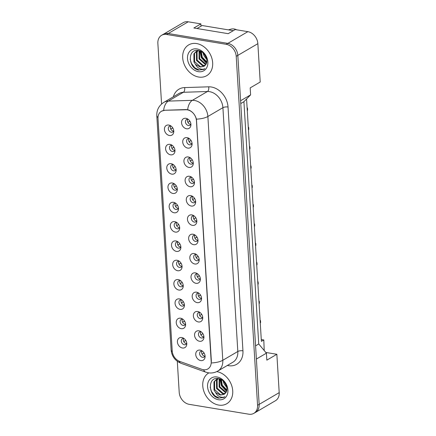 <?xml version="1.0" encoding="UTF-8"?>
<svg xmlns="http://www.w3.org/2000/svg" width="436" height="436" viewBox="0 0 436 436"><rect width="100%" height="100%" fill="white"/><g stroke="black" fill="none" stroke-linecap="round" stroke-linejoin="round"><path stroke-width="0.65" d="M170.601 154.824A5.575 4.349 59.6 0 1 165.598 148.818A5.575 4.349 59.6 0 1 169.964 144.365A5.575 4.349 59.6 0 1 171.223 144.763A5.575 4.349 59.6 0 1 174.961 151.134A5.575 4.349 59.6 0 1 170.601 154.824M172.122 145.286A3.346 2.611 -120.4 0 0 172.095 145.281A3.346 2.611 -120.4 0 0 170.596 145.537A3.346 2.611 -120.4 0 0 169.648 148.867A3.346 2.611 -120.4 0 0 172.476 151.559A3.346 2.611 -120.4 0 0 173.975 151.303A3.346 2.611 -120.4 0 0 174.94 150.093M171.784 174.144A5.575 4.349 59.6 0 1 166.781 168.138A5.575 4.349 59.6 0 1 171.146 163.68A5.575 4.349 59.6 0 1 172.405 164.078A5.575 4.349 59.6 0 1 176.144 170.449A5.575 4.349 59.6 0 1 171.784 174.144M173.305 164.601A3.346 2.611 -120.4 0 0 173.277 164.601A3.346 2.611 -120.4 0 0 171.779 164.852A3.346 2.611 -120.4 0 0 170.83 168.182A3.346 2.611 -120.4 0 0 173.659 170.874A3.346 2.611 -120.4 0 0 175.158 170.623A3.346 2.611 -120.4 0 0 176.122 169.408M172.967 193.459A5.575 4.349 59.6 0 1 167.964 187.453A5.575 4.349 59.6 0 1 172.324 183A5.575 4.349 59.6 0 1 173.588 183.398A5.575 4.349 59.6 0 1 177.321 189.769A5.575 4.349 59.6 0 1 172.967 193.459M174.487 183.921A3.346 2.611 -120.4 0 0 174.46 183.916A3.346 2.611 -120.4 0 0 172.961 184.172A3.346 2.611 -120.4 0 0 172.013 187.502A3.346 2.611 -120.4 0 0 174.841 190.194A3.346 2.611 -120.4 0 0 176.34 189.938A3.346 2.611 -120.4 0 0 177.305 188.728M174.149 212.779A5.575 4.349 59.6 0 1 169.146 206.773A5.575 4.349 59.6 0 1 173.506 202.315A5.575 4.349 59.6 0 1 174.771 202.713A5.575 4.349 59.6 0 1 178.504 209.084A5.575 4.349 59.6 0 1 174.149 212.779M175.67 203.236A3.346 2.611 -120.4 0 0 175.637 203.236A3.346 2.611 -120.4 0 0 174.138 203.487A3.346 2.611 -120.4 0 0 173.19 206.817A3.346 2.611 -120.4 0 0 176.024 209.509A3.346 2.611 -120.4 0 0 177.523 209.258A3.346 2.611 -120.4 0 0 178.488 208.043M175.327 232.094A5.575 4.349 59.6 0 1 170.329 226.088A5.575 4.349 59.6 0 1 174.689 221.635A5.575 4.349 59.6 0 1 175.953 222.033A5.575 4.349 59.6 0 1 179.686 228.404A5.575 4.349 59.6 0 1 175.327 232.094M176.853 222.556A3.346 2.611 -120.4 0 0 176.82 222.551A3.346 2.611 -120.4 0 0 175.321 222.801A3.346 2.611 -120.4 0 0 174.373 226.137A3.346 2.611 -120.4 0 0 177.207 228.829A3.346 2.611 -120.4 0 0 178.706 228.573A3.346 2.611 -120.4 0 0 179.665 227.363M176.509 251.414A5.575 4.349 59.6 0 1 171.506 245.408A5.575 4.349 59.6 0 1 175.871 240.95A5.575 4.349 59.6 0 1 177.13 241.348A5.575 4.349 59.6 0 1 180.869 247.719A5.575 4.349 59.6 0 1 176.509 251.414M178.03 241.871A3.346 2.611 -120.4 0 0 178.002 241.866A3.346 2.611 -120.4 0 0 176.504 242.122A3.346 2.611 -120.4 0 0 175.555 245.452A3.346 2.611 -120.4 0 0 178.384 248.144A3.346 2.611 -120.4 0 0 179.883 247.893A3.346 2.611 -120.4 0 0 180.847 246.678M177.692 270.729A5.575 4.349 59.6 0 1 172.689 264.723A5.575 4.349 59.6 0 1 177.054 260.27A5.575 4.349 59.6 0 1 178.313 260.663A5.575 4.349 59.6 0 1 182.052 267.039A5.575 4.349 59.6 0 1 177.692 270.729M179.212 261.191A3.346 2.611 -120.4 0 0 179.185 261.186A3.346 2.611 -120.4 0 0 177.686 261.437A3.346 2.611 -120.4 0 0 176.738 264.772A3.346 2.611 -120.4 0 0 179.567 267.464A3.346 2.611 -120.4 0 0 181.065 267.208A3.346 2.611 -120.4 0 0 182.03 265.998M178.874 290.049A5.575 4.349 59.6 0 1 173.871 284.043A5.575 4.349 59.6 0 1 178.231 279.585A5.575 4.349 59.6 0 1 179.496 279.983A5.575 4.349 59.6 0 1 183.229 286.354A5.575 4.349 59.6 0 1 178.874 290.049M180.395 280.506A3.346 2.611 -120.4 0 0 180.368 280.501A3.346 2.611 -120.4 0 0 178.864 280.757A3.346 2.611 -120.4 0 0 177.921 284.087A3.346 2.611 -120.4 0 0 180.749 286.779A3.346 2.611 -120.4 0 0 182.248 286.528A3.346 2.611 -120.4 0 0 183.213 285.313M180.057 309.364A5.575 4.349 59.6 0 1 175.054 303.358A5.575 4.349 59.6 0 1 179.414 298.905A5.575 4.349 59.6 0 1 180.678 299.298A5.575 4.349 59.6 0 1 184.412 305.674A5.575 4.349 59.6 0 1 180.057 309.364M181.578 299.826A3.346 2.611 -120.4 0 0 181.545 299.821A3.346 2.611 -120.4 0 0 180.046 300.072A3.346 2.611 -120.4 0 0 179.098 303.407A3.346 2.611 -120.4 0 0 181.932 306.099A3.346 2.611 -120.4 0 0 183.431 305.843A3.346 2.611 -120.4 0 0 184.395 304.633M181.234 328.684A5.575 4.349 59.6 0 1 176.237 322.678A5.575 4.349 59.6 0 1 180.597 318.22A5.575 4.349 59.6 0 1 181.861 318.618A5.575 4.349 59.6 0 1 185.594 324.989A5.575 4.349 59.6 0 1 181.234 328.684M182.76 319.141A3.346 2.611 -120.4 0 0 182.728 319.136A3.346 2.611 -120.4 0 0 181.229 319.392A3.346 2.611 -120.4 0 0 180.281 322.722A3.346 2.611 -120.4 0 0 183.115 325.414A3.346 2.611 -120.4 0 0 184.613 325.163A3.346 2.611 -120.4 0 0 185.573 323.948M182.417 347.999A5.575 4.349 59.6 0 1 177.414 341.993A5.575 4.349 59.6 0 1 181.779 337.54A5.575 4.349 59.6 0 1 183.038 337.933A5.575 4.349 59.6 0 1 186.777 344.309A5.575 4.349 59.6 0 1 182.417 347.999M183.938 338.461A3.346 2.611 -120.4 0 0 183.91 338.456A3.346 2.611 -120.4 0 0 182.412 338.707A3.346 2.611 -120.4 0 0 181.463 342.042A3.346 2.611 -120.4 0 0 184.292 344.734A3.346 2.611 -120.4 0 0 185.791 344.478A3.346 2.611 -120.4 0 0 186.755 343.268M169.419 135.509A5.575 4.349 59.6 0 1 164.421 129.503A5.575 4.349 59.6 0 1 168.781 125.045A5.575 4.349 59.6 0 1 170.045 125.443A5.575 4.349 59.6 0 1 173.779 131.814A5.575 4.349 59.6 0 1 169.419 135.509M170.945 125.966A3.346 2.611 -120.4 0 0 170.912 125.966A3.346 2.611 -120.4 0 0 169.413 126.217A3.346 2.611 -120.4 0 0 168.465 129.547A3.346 2.611 -120.4 0 0 171.299 132.239A3.346 2.611 -120.4 0 0 172.798 131.988A3.346 2.611 -120.4 0 0 173.757 130.773M187.742 148.098A5.575 4.349 59.6 0 1 182.739 142.092A5.575 4.349 59.6 0 1 187.099 137.634A5.575 4.349 59.6 0 1 188.363 138.032A5.575 4.349 59.6 0 1 192.096 144.403A5.575 4.349 59.6 0 1 187.742 148.098M189.262 138.561A3.346 2.611 -120.4 0 0 189.235 138.555A3.346 2.611 -120.4 0 0 187.736 138.806A3.346 2.611 -120.4 0 0 186.788 142.136A3.346 2.611 -120.4 0 0 189.616 144.828A3.346 2.611 -120.4 0 0 191.115 144.578A3.346 2.611 -120.4 0 0 192.08 143.362M188.924 167.413A5.575 4.349 59.6 0 1 183.921 161.407A5.575 4.349 59.6 0 1 188.281 156.955A5.575 4.349 59.6 0 1 189.546 157.352A5.575 4.349 59.6 0 1 193.279 163.723A5.575 4.349 59.6 0 1 188.924 167.413M190.445 157.876A3.346 2.611 -120.4 0 0 190.412 157.87A3.346 2.611 -120.4 0 0 188.913 158.126A3.346 2.611 -120.4 0 0 187.965 161.456A3.346 2.611 -120.4 0 0 190.799 164.149A3.346 2.611 -120.4 0 0 192.298 163.892A3.346 2.611 -120.4 0 0 193.262 162.683M190.101 186.733A5.575 4.349 59.6 0 1 185.104 180.727A5.575 4.349 59.6 0 1 189.464 176.269A5.575 4.349 59.6 0 1 190.728 176.667A5.575 4.349 59.6 0 1 194.461 183.038A5.575 4.349 59.6 0 1 190.101 186.733M191.627 177.196A3.346 2.611 -120.4 0 0 191.595 177.19A3.346 2.611 -120.4 0 0 190.096 177.441A3.346 2.611 -120.4 0 0 189.148 180.771A3.346 2.611 -120.4 0 0 191.982 183.463A3.346 2.611 -120.4 0 0 193.48 183.213A3.346 2.611 -120.4 0 0 194.445 181.997M191.284 206.048A5.575 4.349 59.6 0 1 186.281 200.042A5.575 4.349 59.6 0 1 190.646 195.59A5.575 4.349 59.6 0 1 191.905 195.987A5.575 4.349 59.6 0 1 195.644 202.359A5.575 4.349 59.6 0 1 191.284 206.048M192.805 196.511A3.346 2.611 -120.4 0 0 192.777 196.505A3.346 2.611 -120.4 0 0 191.279 196.761A3.346 2.611 -120.4 0 0 190.33 200.091A3.346 2.611 -120.4 0 0 193.159 202.784A3.346 2.611 -120.4 0 0 194.663 202.527A3.346 2.611 -120.4 0 0 195.622 201.318M192.467 225.368A5.575 4.349 59.6 0 1 187.464 219.363A5.575 4.349 59.6 0 1 191.829 214.904A5.575 4.349 59.6 0 1 193.088 215.302A5.575 4.349 59.6 0 1 196.827 221.673A5.575 4.349 59.6 0 1 192.467 225.368M193.987 215.831A3.346 2.611 -120.4 0 0 193.96 215.825A3.346 2.611 -120.4 0 0 192.461 216.076A3.346 2.611 -120.4 0 0 191.513 219.406A3.346 2.611 -120.4 0 0 194.342 222.098A3.346 2.611 -120.4 0 0 195.84 221.848A3.346 2.611 -120.4 0 0 196.805 220.632M193.649 244.683A5.575 4.349 59.6 0 1 188.646 238.677A5.575 4.349 59.6 0 1 193.006 234.225A5.575 4.349 59.6 0 1 194.271 234.623A5.575 4.349 59.6 0 1 198.004 240.994A5.575 4.349 59.6 0 1 193.649 244.683M195.17 235.146A3.346 2.611 -120.4 0 0 195.143 235.14A3.346 2.611 -120.4 0 0 193.644 235.396A3.346 2.611 -120.4 0 0 192.696 238.726A3.346 2.611 -120.4 0 0 195.524 241.419A3.346 2.611 -120.4 0 0 197.023 241.163A3.346 2.611 -120.4 0 0 197.988 239.953M194.832 264.003A5.575 4.349 59.6 0 1 189.829 257.998A5.575 4.349 59.6 0 1 194.189 253.539A5.575 4.349 59.6 0 1 195.453 253.937A5.575 4.349 59.6 0 1 199.187 260.308A5.575 4.349 59.6 0 1 194.832 264.003M196.353 254.46A3.346 2.611 -120.4 0 0 196.32 254.46A3.346 2.611 -120.4 0 0 194.821 254.711A3.346 2.611 -120.4 0 0 193.873 258.041A3.346 2.611 -120.4 0 0 196.707 260.733A3.346 2.611 -120.4 0 0 198.206 260.483A3.346 2.611 -120.4 0 0 199.17 259.267M196.009 283.318A5.575 4.349 59.6 0 1 191.012 277.312A5.575 4.349 59.6 0 1 195.372 272.86A5.575 4.349 59.6 0 1 196.636 273.258A5.575 4.349 59.6 0 1 200.369 279.629A5.575 4.349 59.6 0 1 196.009 283.318M197.535 273.781A3.346 2.611 -120.4 0 0 197.503 273.775A3.346 2.611 -120.4 0 0 196.004 274.031A3.346 2.611 -120.4 0 0 195.055 277.361A3.346 2.611 -120.4 0 0 197.89 280.054A3.346 2.611 -120.4 0 0 199.388 279.798A3.346 2.611 -120.4 0 0 200.347 278.588M197.192 302.639A5.575 4.349 59.6 0 1 192.189 296.633A5.575 4.349 59.6 0 1 196.554 292.175A5.575 4.349 59.6 0 1 197.813 292.572A5.575 4.349 59.6 0 1 201.552 298.943A5.575 4.349 59.6 0 1 197.192 302.639M198.712 293.096A3.346 2.611 -120.4 0 0 198.685 293.096A3.346 2.611 -120.4 0 0 197.186 293.346A3.346 2.611 -120.4 0 0 196.238 296.676A3.346 2.611 -120.4 0 0 199.067 299.368A3.346 2.611 -120.4 0 0 200.565 299.118A3.346 2.611 -120.4 0 0 201.53 297.902M198.375 321.953A5.575 4.349 59.6 0 1 193.371 315.947A5.575 4.349 59.6 0 1 197.737 311.495A5.575 4.349 59.6 0 1 198.996 311.893A5.575 4.349 59.6 0 1 202.735 318.264A5.575 4.349 59.6 0 1 198.375 321.953M199.895 312.416A3.346 2.611 -120.4 0 0 199.868 312.41A3.346 2.611 -120.4 0 0 198.369 312.667A3.346 2.611 -120.4 0 0 197.421 315.996A3.346 2.611 -120.4 0 0 200.249 318.689A3.346 2.611 -120.4 0 0 201.748 318.433A3.346 2.611 -120.4 0 0 202.713 317.223M199.557 341.274A5.575 4.349 59.6 0 1 194.554 335.268A5.575 4.349 59.6 0 1 198.914 330.81A5.575 4.349 59.6 0 1 200.179 331.207A5.575 4.349 59.6 0 1 203.912 337.578A5.575 4.349 59.6 0 1 199.557 341.274M201.078 331.731A3.346 2.611 -120.4 0 0 201.05 331.731A3.346 2.611 -120.4 0 0 199.552 331.981A3.346 2.611 -120.4 0 0 198.603 335.311A3.346 2.611 -120.4 0 0 201.432 338.004A3.346 2.611 -120.4 0 0 202.931 337.753A3.346 2.611 -120.4 0 0 203.895 336.538M200.74 360.588A5.575 4.349 59.6 0 1 195.737 354.582A5.575 4.349 59.6 0 1 200.097 350.13A5.575 4.349 59.6 0 1 201.361 350.528A5.575 4.349 59.6 0 1 205.094 356.899A5.575 4.349 59.6 0 1 200.74 360.588M202.26 351.051A3.346 2.611 -120.4 0 0 202.228 351.045A3.346 2.611 -120.4 0 0 200.729 351.302A3.346 2.611 -120.4 0 0 199.781 354.632A3.346 2.611 -120.4 0 0 202.615 357.324A3.346 2.611 -120.4 0 0 204.113 357.068A3.346 2.611 -120.4 0 0 205.078 355.858M186.559 128.778A5.575 4.349 59.6 0 1 181.556 122.772A5.575 4.349 59.6 0 1 185.921 118.32A5.575 4.349 59.6 0 1 187.18 118.717A5.575 4.349 59.6 0 1 190.919 125.088A5.575 4.349 59.6 0 1 186.559 128.778M188.08 119.241A3.346 2.611 -120.4 0 0 188.052 119.235A3.346 2.611 -120.4 0 0 186.554 119.491A3.346 2.611 -120.4 0 0 185.605 122.821A3.346 2.611 -120.4 0 0 188.434 125.514A3.346 2.611 -120.4 0 0 189.933 125.257A3.346 2.611 -120.4 0 0 190.897 124.047M174.803 150.415A3.346 2.611 59.6 0 1 174.482 150.382A3.346 2.611 59.6 0 1 171.948 148.398A3.346 2.611 59.6 0 1 171.773 145.248M175.986 169.735A3.346 2.611 59.6 0 1 175.664 169.702A3.346 2.611 59.6 0 1 173.13 167.713A3.346 2.611 59.6 0 1 172.956 164.568M177.169 189.05A3.346 2.611 59.6 0 1 176.847 189.017A3.346 2.611 59.6 0 1 174.307 187.033A3.346 2.611 59.6 0 1 174.138 183.883M178.346 208.37A3.346 2.611 59.6 0 1 178.03 208.337A3.346 2.611 59.6 0 1 175.49 206.348A3.346 2.611 59.6 0 1 175.321 203.203M179.528 227.685A3.346 2.611 59.6 0 1 179.207 227.652A3.346 2.611 59.6 0 1 176.673 225.668A3.346 2.611 59.6 0 1 176.498 222.518M180.711 247.005A3.346 2.611 59.6 0 1 180.39 246.972A3.346 2.611 59.6 0 1 177.855 244.983A3.346 2.611 59.6 0 1 177.681 241.838M181.894 266.32A3.346 2.611 59.6 0 1 181.572 266.287A3.346 2.611 59.6 0 1 179.033 264.303A3.346 2.611 59.6 0 1 178.864 261.153M183.071 285.64A3.346 2.611 59.6 0 1 182.755 285.607A3.346 2.611 59.6 0 1 180.215 283.618A3.346 2.611 59.6 0 1 180.046 280.473M184.254 304.955A3.346 2.611 59.6 0 1 183.938 304.922A3.346 2.611 59.6 0 1 181.398 302.938A3.346 2.611 59.6 0 1 181.229 299.788M185.436 324.275A3.346 2.611 59.6 0 1 185.115 324.242A3.346 2.611 59.6 0 1 182.58 322.253A3.346 2.611 59.6 0 1 182.406 319.103M186.619 343.59A3.346 2.611 59.6 0 1 186.297 343.557A3.346 2.611 59.6 0 1 183.763 341.573A3.346 2.611 59.6 0 1 183.589 338.423M173.621 131.1A3.346 2.611 59.6 0 1 173.299 131.067A3.346 2.611 59.6 0 1 170.765 129.078A3.346 2.611 59.6 0 1 170.59 125.933M191.944 143.689A3.346 2.611 59.6 0 1 191.622 143.657A3.346 2.611 59.6 0 1 189.082 141.667A3.346 2.611 59.6 0 1 188.913 138.523M193.121 163.004A3.346 2.611 59.6 0 1 192.805 162.971A3.346 2.611 59.6 0 1 190.265 160.988A3.346 2.611 59.6 0 1 190.096 157.837M194.303 182.324A3.346 2.611 59.6 0 1 193.982 182.292A3.346 2.611 59.6 0 1 191.448 180.302A3.346 2.611 59.6 0 1 191.273 177.158M195.486 201.639A3.346 2.611 59.6 0 1 195.165 201.606A3.346 2.611 59.6 0 1 192.63 199.623A3.346 2.611 59.6 0 1 192.456 196.473M196.669 220.959A3.346 2.611 59.6 0 1 196.347 220.927A3.346 2.611 59.6 0 1 193.813 218.937A3.346 2.611 59.6 0 1 193.639 215.793M197.851 240.274A3.346 2.611 59.6 0 1 197.53 240.241A3.346 2.611 59.6 0 1 194.99 238.258A3.346 2.611 59.6 0 1 194.821 235.108M199.029 259.594A3.346 2.611 59.6 0 1 198.712 259.562A3.346 2.611 59.6 0 1 196.173 257.572A3.346 2.611 59.6 0 1 196.004 254.428M200.211 278.909A3.346 2.611 59.6 0 1 199.89 278.877A3.346 2.611 59.6 0 1 197.355 276.893A3.346 2.611 59.6 0 1 197.181 273.743M201.394 298.229A3.346 2.611 59.6 0 1 201.072 298.197A3.346 2.611 59.6 0 1 198.538 296.208A3.346 2.611 59.6 0 1 198.364 293.063M202.577 317.544A3.346 2.611 59.6 0 1 202.255 317.512A3.346 2.611 59.6 0 1 199.721 315.528A3.346 2.611 59.6 0 1 199.546 312.378M203.754 336.865A3.346 2.611 59.6 0 1 203.438 336.832A3.346 2.611 59.6 0 1 200.898 334.843A3.346 2.611 59.6 0 1 200.729 331.698M204.936 356.179A3.346 2.611 59.6 0 1 204.62 356.147A3.346 2.611 59.6 0 1 202.081 354.163A3.346 2.611 59.6 0 1 201.912 351.013M190.761 124.369A3.346 2.611 59.6 0 1 190.439 124.336A3.346 2.611 59.6 0 1 187.905 122.353A3.346 2.611 59.6 0 1 187.731 119.202M164.399 110.466A10.033 7.832 59.6 0 0 161.358 111.322A10.033 7.832 59.6 0 0 158.006 118.587L172.22 350.991A10.033 7.832 -120.4 0 0 179.752 361.417L201.863 369.33A10.033 7.832 59.6 0 0 207.83 368.954A10.033 7.832 59.6 0 0 211.188 361.695L196.445 120.679A10.033 7.832 -120.4 0 0 187.442 109.872A10.033 7.832 -120.4 0 0 185.987 109.774L164.754 110.259M201.018 26.176L200.876 23.887L188.238 21.8A11.145 8.698 -120.4 0 0 183.24 22.645L163.773 34.057M254.858 412.75A11.145 8.698 -120.4 0 0 255.431 412.451A11.145 8.698 -120.4 0 0 259.158 404.385L256.39 359.051L266.407 353.176L258.739 343.971L243.92 101.702L250.607 94.868L250.182 87.898L260.205 82.023L257.856 43.665A11.145 8.698 -120.4 0 0 247.855 31.659L235.211 29.566L228.197 33.676L193.862 28.002L200.876 23.887M255.431 412.451L275.476 400.706A11.145 8.698 -120.4 0 0 279.204 392.634L276.855 354.277L265.802 352.452M261.278 339.54L263.796 339.96L261.387 341.366L246.563 98.999M243.92 101.702L240.759 103.555M250.607 94.868L240.59 100.743L237.816 55.41A11.145 8.698 -120.4 0 0 237.816 55.377A11.145 8.698 -120.4 0 0 227.81 43.371L168.192 33.512A11.145 8.698 -120.4 0 0 163.195 34.357L161.593 35.294A11.145 8.698 -120.4 0 0 157.865 43.366L161.576 104.008M258.739 343.971L255.578 345.824M266.407 353.176L266.837 360.152L276.855 354.277M263.796 339.96L264.216 350.544M196.652 43.567A17.832 13.919 -120.4 0 0 188.657 44.913A17.832 13.919 -120.4 0 0 183.605 62.68A17.832 13.919 -120.4 0 0 198.702 77.041A17.832 13.919 -120.4 0 0 206.697 75.69A17.832 13.919 -120.4 0 0 211.754 57.923A17.832 13.919 -120.4 0 0 196.652 43.567A17.832 13.919 -120.4 0 0 188.657 44.913A17.832 13.919 -120.4 0 0 183.605 62.68A17.832 13.919 -120.4 0 0 198.702 77.041A17.832 13.919 -120.4 0 0 206.697 75.69A17.832 13.919 -120.4 0 0 211.754 57.923A17.832 13.919 -120.4 0 0 196.652 43.567M208.866 372.884A17.832 13.919 -120.4 0 0 208.724 372.965A17.832 13.919 -120.4 0 0 203.667 390.727A17.832 13.919 -120.4 0 0 218.768 405.088A17.832 13.919 -120.4 0 0 226.758 403.736A17.832 13.919 -120.4 0 0 231.821 385.985A17.832 13.919 -120.4 0 0 216.746 371.619A17.832 13.919 -120.4 0 1 231.821 385.985A17.832 13.919 -120.4 0 1 226.758 403.736L226.758 403.736A17.832 13.919 -120.4 0 1 218.768 405.088A17.832 13.919 -120.4 0 1 203.667 390.727A17.832 13.919 -120.4 0 1 208.724 372.965A17.832 13.919 -120.4 0 1 208.866 372.884M161.522 111.196L164.688 110.259L186.276 109.567L188.859 110.052C192.614 111.72 195.137 114.75 196.429 119.142L211.384 361.542M177.31 361.291L179.207 392.335A11.145 8.698 -120.4 0 0 189.213 404.341L248.831 414.2A11.145 8.698 -120.4 0 0 253.828 413.355L255.431 412.418A11.145 8.698 -120.4 0 0 259.158 404.346L237.816 55.377L236.208 56.32A11.145 8.698 -120.4 0 0 226.208 44.309L166.59 34.455A11.145 8.698 -120.4 0 0 161.593 35.294M253.828 413.355A11.145 8.698 -120.4 0 0 257.556 405.289L236.208 56.32M189.916 121.224A14.317 0.469 152 0 1 188.815 121.846L188.232 122.102A12.829 0.42 -28 0 0 189.883 121.175M172.781 127.955A14.317 0.469 152 0 1 171.675 128.571L171.097 128.833A12.829 0.42 -28 0 0 172.749 127.901M206.746 59.503L204.13 56.01L203.247 53.045M206.468 58.228L204.157 53.988M206.675 62.468L201.585 57.503L200.811 51.344M206.778 61.879L202.222 57.127L201.328 51.622M205.961 64.31L204.969 64.196L199.039 58.991L199.078 50.69M206.179 63.912L205.607 63.82L199.677 58.62L199.465 50.799M204.909 65.629L202.424 65.683L196.494 60.484L196.44 52.353L197.557 50.854M205.182 65.346L203.062 65.313L197.132 60.114L197.072 51.982L197.928 50.761M195.535 64.435L200.162 67.008L203.928 66.376L205.345 65.155C209.367 61.133 204.833 51.399 198.554 50.571C187.333 48.047 187.976 67.88 198.402 70.109L203.841 69.384L204.871 68.643C203.296 69.477 201.525 69.46 199.563 68.583C197.879 67.787 196.532 66.403 195.535 64.435L193.949 61.977L193.895 53.846L196.189 51.443L198.827 50.631M203.972 66.348L200.516 66.806L194.587 61.601L194.527 53.475L196.511 51.263M196.821 51.067L198.129 50.5M196.985 48.93A12.115 9.456 -120.4 0 0 187.502 58.62A12.115 9.456 -120.4 0 0 198.375 71.673A12.115 9.456 -120.4 0 0 207.858 61.983A12.115 9.456 -120.4 0 0 196.985 48.93M236.699 29.812A10.219 7.973 -120.4 0 0 231.075 29.125L228.404 29.877M203.928 69.335L199.23 70.038L194.756 67.776L191.371 63.334L190.123 59.094M201.247 56.696L200.228 51.077M203.792 55.203L203.056 52.865M206.446 63.269L201.236 57.552L199.928 50.963M197.012 28.52L202.119 25.528L233.304 30.684M226.813 387.555L224.197 384.056L223.314 381.091M226.535 386.28L224.224 382.04M226.736 390.514L221.651 385.549L220.872 379.391M226.845 389.926L222.289 385.179L221.395 379.674M226.022 392.362L225.036 392.242L219.106 387.043L219.145 378.737M226.24 391.959L225.668 391.871L219.744 386.667L219.526 378.846M224.971 393.681L222.491 393.735L216.561 388.536L216.501 380.405L217.619 378.9M225.249 393.392L223.123 393.359L217.199 388.16L217.139 380.029L217.989 378.808M215.597 392.487L220.229 395.06L223.995 394.422L225.407 393.201C229.434 389.185 224.9 379.445 218.616 378.617C207.394 376.094 208.043 395.932 218.469 398.161L223.908 397.436L224.938 396.689C223.357 397.528 221.586 397.507 219.624 396.629C217.94 395.834 216.599 394.449 215.597 392.487L214.016 390.024L213.956 381.892L216.251 379.489L218.888 378.677M224.033 394.395L220.578 394.853L214.654 389.653L214.594 381.522L216.578 379.309M216.888 379.113L218.191 378.546M217.046 376.982A12.115 9.456 -120.4 0 0 207.563 386.667A12.115 9.456 -120.4 0 0 218.436 399.719A12.115 9.456 -120.4 0 0 227.919 390.035A12.115 9.456 -120.4 0 0 217.046 376.982M223.995 397.381L219.292 398.09L214.823 395.828L211.433 391.381L210.185 387.141M221.314 384.743L220.294 379.129M223.859 383.249L223.118 380.917M226.507 391.321L221.297 385.604L219.995 379.009M191.099 140.545A14.317 0.469 152 0 1 189.992 141.16L189.415 141.422A12.829 0.42 -28 0 0 191.066 140.49M247.103 107.801L247.365 107.894A1.858 1.45 59.6 0 1 247.539 108.613L247.604 109.659A1.858 1.45 59.6 0 1 247.517 110.335L247.277 110.597M192.281 159.859A14.317 0.469 152 0 1 191.175 160.481L190.597 160.737A12.829 0.42 -28 0 0 192.249 159.81M248.286 127.116L248.547 127.208A1.858 1.45 59.6 0 1 248.722 127.928L248.782 128.974A1.858 1.45 59.6 0 1 248.694 129.65L248.455 129.917M193.464 179.18A14.317 0.469 152 0 1 192.358 179.796L191.78 180.057A12.829 0.42 -28 0 0 193.431 179.125M249.468 146.436L249.73 146.529A1.858 1.45 59.6 0 1 249.904 147.248L249.964 148.295A1.858 1.45 59.6 0 1 249.877 148.97L249.637 149.232M194.647 198.494A14.317 0.469 152 0 1 193.54 199.116L192.957 199.372A12.829 0.42 -28 0 0 194.614 198.445M250.651 165.751L250.913 165.844A1.858 1.45 59.6 0 1 251.082 166.563L251.147 167.609A1.858 1.45 59.6 0 1 251.06 168.285L250.82 168.547M173.964 147.27A14.317 0.469 152 0 1 172.858 147.891L172.275 148.147A12.829 0.42 -28 0 0 173.931 147.221M175.141 166.59A14.317 0.469 152 0 1 174.04 167.206L173.457 167.468A12.829 0.42 -28 0 0 175.109 166.536M176.324 185.905A14.317 0.469 152 0 1 175.218 186.526L174.64 186.782A12.829 0.42 -28 0 0 176.291 185.856M195.824 217.815A14.317 0.469 152 0 1 194.723 218.431L194.14 218.692A12.829 0.42 -28 0 0 195.791 217.76M251.828 185.071L252.09 185.164A1.858 1.45 59.6 0 1 252.264 185.883L252.33 186.93A1.858 1.45 59.6 0 1 252.242 187.605L252.003 187.867M197.007 237.13A14.317 0.469 152 0 1 195.9 237.751L195.323 238.007A12.829 0.42 -28 0 0 196.974 237.08M253.011 204.386L253.272 204.479A1.858 1.45 59.6 0 1 253.447 205.198L253.512 206.244A1.858 1.45 59.6 0 1 253.425 206.92L253.185 207.182M198.189 256.45A14.317 0.469 152 0 1 197.083 257.066L196.505 257.327A12.829 0.42 -28 0 0 198.157 256.395M254.193 223.706L254.455 223.799A1.858 1.45 59.6 0 1 254.629 224.518L254.689 225.565A1.858 1.45 59.6 0 1 254.602 226.24L254.362 226.502M177.507 205.225A14.317 0.469 152 0 1 176.4 205.841L175.822 206.103A12.829 0.42 -28 0 0 177.474 205.171M178.689 224.54A14.317 0.469 152 0 1 177.583 225.161L177.005 225.417A12.829 0.42 -28 0 0 178.656 224.491M179.866 243.86A14.317 0.469 152 0 1 178.765 244.476L178.182 244.738A12.829 0.42 -28 0 0 179.834 243.806M199.372 275.765A14.317 0.469 152 0 1 198.266 276.386L197.688 276.642A12.829 0.42 -28 0 0 199.339 275.716M255.376 243.021L255.638 243.114A1.858 1.45 59.6 0 1 255.807 243.833L255.872 244.879A1.858 1.45 59.6 0 1 255.785 245.555L255.545 245.817M200.549 295.085A14.317 0.469 152 0 1 199.448 295.701L198.865 295.962A12.829 0.42 -28 0 0 200.516 295.03M256.559 262.341L256.82 262.434A1.858 1.45 59.6 0 1 256.989 263.153L257.055 264.2A1.858 1.45 59.6 0 1 256.968 264.875L256.728 265.137M201.732 314.4A14.317 0.469 152 0 1 200.631 315.021L200.048 315.277A12.829 0.42 -28 0 0 201.699 314.351M257.736 281.656L257.998 281.749A1.858 1.45 59.6 0 1 258.172 282.468L258.237 283.514A1.858 1.45 59.6 0 1 258.15 284.19L257.91 284.452M202.914 333.72A14.317 0.469 152 0 1 201.808 334.336L201.23 334.597A12.829 0.42 -28 0 0 202.882 333.665M258.919 300.976L259.18 301.069A1.858 1.45 59.6 0 1 259.355 301.788L259.42 302.829A1.858 1.45 59.6 0 1 259.327 303.505L259.088 303.772M204.097 353.035A14.317 0.469 152 0 1 202.991 353.656L202.413 353.912A12.829 0.42 -28 0 0 204.064 352.986M260.101 320.291L260.363 320.384A1.858 1.45 59.6 0 1 260.537 321.103L260.597 322.15A1.858 1.45 59.6 0 1 260.51 322.825L260.27 323.087M181.049 263.175A14.317 0.469 152 0 1 179.948 263.796L179.365 264.053A12.829 0.42 -28 0 0 181.016 263.126M182.232 282.495A14.317 0.469 152 0 1 181.125 283.111L180.548 283.373A12.829 0.42 -28 0 0 182.199 282.441M183.414 301.81A14.317 0.469 152 0 1 182.308 302.431L181.73 302.688A12.829 0.42 -28 0 0 183.382 301.761M184.597 321.13A14.317 0.469 152 0 1 183.491 321.746L182.913 322.008A12.829 0.42 -28 0 0 184.564 321.076M185.774 340.445A14.317 0.469 152 0 1 184.673 341.066L184.09 341.323A12.829 0.42 -28 0 0 185.741 340.396M185.987 109.774L186.341 109.567M279.204 392.634L259.158 404.385M188.238 21.8L168.242 33.523M247.855 31.659L227.859 43.377M257.856 43.665L237.816 55.41M173.354 96.787A18.579 14.497 59.6 0 1 184.613 87.587L208.67 86.819A18.579 14.497 59.6 0 1 228.033 107.016L242.945 350.822A3.717 1.264 -3.5 0 0 237.822 351.481L222.91 107.676A14.862 11.598 -120.4 0 0 209.569 91.664A14.862 11.598 -120.4 0 0 207.416 91.516L183.36 92.285A14.862 11.598 -120.4 0 0 178.853 93.56L163.822 102.373A14.862 11.598 59.6 0 1 168.329 101.098A13.004 7.483 88.2 0 0 163.62 110.39M242.945 350.822A18.579 14.497 59.6 0 1 228.404 365.673A18.579 14.497 59.6 0 1 227.352 365.461M232.851 362.24A14.862 11.598 -120.4 0 0 237.822 351.481L222.791 360.289A14.862 11.598 59.6 0 1 217.82 371.047L232.851 362.24M184.613 87.587A3.717 2.136 -91.8 0 1 183.36 92.285L168.329 101.098L192.385 100.329A14.862 11.598 59.6 0 1 194.538 100.476A14.862 11.598 59.6 0 1 207.879 116.488A13.004 4.431 176.5 0 1 196.429 119.142M187.665 109.692A13.004 7.483 88.2 0 1 192.385 100.329L207.416 91.516A3.717 2.136 -91.8 0 0 208.67 86.819M211.34 362.943A13.004 4.431 -3.5 0 0 222.791 360.289L207.879 116.488L222.91 107.676A3.717 1.264 -3.5 0 1 228.033 107.016M172.275 351.618A13.004 4.431 176.5 0 1 171.125 349.939L156.797 115.731A13.004 4.431 -3.5 0 0 157.995 117.437M179.082 361.144A13.004 5.946 109.7 0 0 181.114 363.319C175.109 360.817 171.779 356.359 171.125 349.939M203.634 369.761A13.004 5.946 109.7 0 0 205.754 372.142L181.114 363.319M257.556 405.289L259.158 404.346M226.208 44.309L227.81 43.371M166.59 34.455L168.192 33.512M247.539 108.613L247.168 108.831M247.604 109.659L247.228 109.877M248.722 127.928L248.351 128.146M248.782 128.974L248.411 129.192M249.904 147.248L249.528 147.466M249.964 148.295L249.594 148.513M251.082 166.563L250.711 166.781M251.147 167.609L250.776 167.827M252.264 185.883L251.894 186.101M252.33 186.93L251.959 187.148M253.447 205.198L253.076 205.416M253.512 206.244L253.136 206.462M254.629 224.518L254.253 224.736M254.689 225.565L254.319 225.777M255.807 243.833L255.436 244.051M255.872 244.879L255.501 245.097M256.989 263.153L256.619 263.371M257.055 264.2L256.684 264.412M258.172 282.468L257.801 282.686M258.237 283.514L257.867 283.732M259.355 301.788L258.984 302.006M259.42 302.829L259.044 303.047M260.537 321.103L260.161 321.321M260.597 322.15L260.227 322.368M161.358 111.322L162.061 110.913M205.754 372.142L208.288 372.802C211.656 373.33 214.834 372.747 217.82 371.047M156.797 115.731C156.6 110.008 158.944 105.556 163.822 102.373"/></g></svg>
